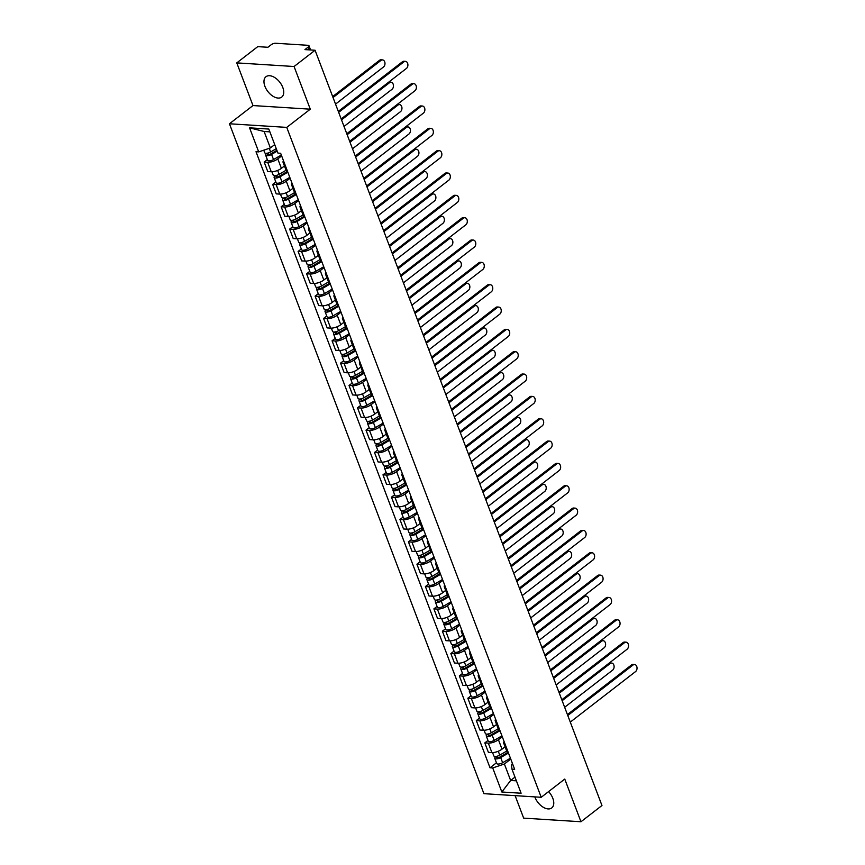 <?xml version="1.0" encoding="UTF-8"?>
<svg xmlns="http://www.w3.org/2000/svg" width="865" height="865" viewBox="0 0 865 865"><rect width="100%" height="100%" fill="white"/><g stroke="black" fill="none" stroke-linecap="round" stroke-linejoin="round"><path stroke-width="1.3" d="M534.83 796.892A12.867 7.569 -127.7 0 0 534.938 797.173A12.867 7.569 -127.7 0 0 551.762 807.921A12.867 7.569 -127.7 0 0 552.822 798.309A12.867 7.569 -127.7 0 0 548.583 791.594M282.79 87.462A12.867 7.569 -127.7 0 0 265.977 76.715A12.867 7.569 -127.7 0 0 264.917 86.327A12.867 7.569 -127.7 0 0 281.731 97.075A12.867 7.569 -127.7 0 0 282.79 87.462M515.118 795.638L523.66 818.128L580.966 821.75L601.964 805.499L315.076 50.256L294.078 66.508L236.772 62.886L252.98 105.562L229.441 123.771L483.913 793.67L541.22 797.292L286.748 127.393L310.286 109.185L294.078 66.508M236.772 62.886L257.77 46.634L267.912 47.272L271.188 44.742A3.298 1.233 -20.8 0 1 275.589 43.25L308.016 45.304A3.298 1.233 -20.8 0 1 309 45.759L310.589 49.965M580.966 821.75L564.759 779.073L541.22 797.292M309.27 49.889L308.2 47.078L304.934 49.608L315.076 50.256M308.2 47.078A3.298 1.233 -20.8 0 0 309 45.759M281.644 155.905L277.795 158.879A7.59 2.822 159.2 0 1 267.663 162.306L264.171 162.079L267.761 171.54L271.253 171.757A7.59 2.822 -20.8 0 0 281.385 168.329L284.444 165.961M284.444 163.301A7.59 2.822 159.2 0 1 283.071 162.361A7.59 2.822 159.2 0 1 283.482 160.739M267.339 159.636L264.171 162.079M283.071 162.361L286.661 171.811A7.59 2.822 -20.8 0 0 288.034 172.751M290.121 178.244L286.283 181.218A7.59 2.822 159.2 0 1 276.151 184.645L272.659 184.429L276.249 193.879L279.741 194.095A7.59 2.822 -20.8 0 0 289.872 190.668L292.932 188.3M292.932 185.64A7.59 2.822 159.2 0 1 291.559 184.699A7.59 2.822 159.2 0 1 291.959 183.077M275.816 181.974L272.659 184.429M291.559 184.699L295.149 194.149A7.59 2.822 -20.8 0 0 296.522 195.09M298.609 200.583L294.77 203.556A7.59 2.822 159.2 0 1 284.639 206.984L281.147 206.767L284.736 216.218L288.229 216.434A7.59 2.822 -20.8 0 0 298.36 213.006L301.42 210.638M301.42 207.978A7.59 2.822 159.2 0 1 300.047 207.038A7.59 2.822 159.2 0 1 300.447 205.427M284.304 204.313L281.147 206.767M300.047 207.038L303.637 216.488A7.59 2.822 -20.8 0 0 305.01 217.429M307.097 222.921L303.247 225.895A7.59 2.822 159.2 0 1 293.127 229.322L289.634 229.106L293.224 238.556L296.717 238.772A7.59 2.822 -20.8 0 0 306.837 235.356L309.897 232.977M309.908 230.317A7.59 2.822 159.2 0 1 308.535 229.376A7.59 2.822 159.2 0 1 308.935 227.765M292.792 226.652L289.634 229.106M308.535 229.376L312.124 238.827A7.59 2.822 -20.8 0 0 313.498 239.767M315.584 245.26L311.735 248.233A7.59 2.822 159.2 0 1 301.615 251.661L298.111 251.445L301.701 260.895L305.204 261.111A7.59 2.822 -20.8 0 0 315.325 257.694L318.385 255.316M318.396 252.656A7.59 2.822 159.2 0 1 317.022 251.715A7.59 2.822 159.2 0 1 317.423 250.104M301.279 248.99L298.111 251.445M317.022 251.715L320.612 261.165A7.59 2.822 -20.8 0 0 321.985 262.106M324.072 267.599L320.223 270.583A7.59 2.822 159.2 0 1 310.092 274L306.599 273.783L310.189 283.233L313.681 283.45A7.59 2.822 -20.8 0 0 323.813 280.033L326.873 277.665M326.884 274.994A7.59 2.822 159.2 0 1 325.5 274.054A7.59 2.822 159.2 0 1 325.91 272.443M309.767 271.329L306.599 273.783M325.5 274.054L329.1 283.504A7.59 2.822 -20.8 0 0 330.473 284.444M332.56 289.937L328.711 292.921A7.59 2.822 159.2 0 1 318.579 296.338L315.087 296.122L318.677 305.572L322.169 305.788A7.59 2.822 -20.8 0 0 332.301 302.372L335.361 300.004M335.361 297.333A7.59 2.822 159.2 0 1 333.987 296.392A7.59 2.822 159.2 0 1 334.398 294.781M318.255 293.668L315.087 296.122M333.987 296.392L337.577 305.842A7.59 2.822 -20.8 0 0 338.95 306.783M341.037 312.276L337.199 315.26A7.59 2.822 159.2 0 1 327.067 318.677L323.575 318.461L327.165 327.911L330.657 328.127A7.59 2.822 -20.8 0 0 340.788 324.71L343.848 322.342M343.848 319.672A7.59 2.822 159.2 0 1 342.475 318.731A7.59 2.822 159.2 0 1 342.875 317.12M326.732 316.006L323.575 318.461M342.475 318.731L346.065 328.181A7.59 2.822 -20.8 0 0 347.438 329.122M349.525 334.614L345.676 337.599A7.59 2.822 159.2 0 1 335.555 341.015L332.063 340.799L335.652 350.249L339.145 350.476A7.59 2.822 -20.8 0 0 349.276 347.049L352.336 344.681M352.336 342.01A7.59 2.822 159.2 0 1 350.963 341.07A7.59 2.822 159.2 0 1 351.363 339.458M335.22 338.356L332.063 340.799M350.963 341.07L354.553 350.53A7.59 2.822 -20.8 0 0 355.926 351.471M358.013 356.953L354.163 359.937A7.59 2.822 159.2 0 1 344.043 363.354L340.54 363.138L344.14 372.588L347.633 372.815A7.59 2.822 -20.8 0 0 357.753 369.387L360.813 367.019M360.824 364.36A7.59 2.822 159.2 0 1 359.451 363.408A7.59 2.822 159.2 0 1 359.851 361.797M343.708 360.694L340.54 363.138M359.451 363.408L363.041 372.869A7.59 2.822 -20.8 0 0 364.414 373.81M366.5 379.303L362.651 382.276A7.59 2.822 159.2 0 1 352.531 385.704L349.028 385.476L352.617 394.927L356.121 395.154A7.59 2.822 -20.8 0 0 366.241 391.726L369.301 389.358M369.312 386.698A7.59 2.822 159.2 0 1 367.939 385.758A7.59 2.822 159.2 0 1 368.339 384.136M352.196 383.033L349.028 385.476M367.939 385.758L371.528 395.208A7.59 2.822 -20.8 0 0 372.901 396.148M374.988 401.641L371.139 404.615A7.59 2.822 159.2 0 1 361.008 408.042L357.515 407.815L361.105 417.265L364.598 417.492A7.59 2.822 -20.8 0 0 374.729 414.065L377.789 411.697M377.8 409.037A7.59 2.822 159.2 0 1 376.416 408.096A7.59 2.822 159.2 0 1 376.826 406.474M360.683 405.371L357.515 407.815M376.416 408.096L380.005 417.546A7.59 2.822 -20.8 0 0 381.389 418.487M383.476 423.98L379.627 426.953A7.59 2.822 159.2 0 1 369.496 430.381L366.003 430.154L369.593 439.604L373.085 439.831A7.59 2.822 -20.8 0 0 383.217 436.403L386.277 434.035M386.277 431.375A7.59 2.822 159.2 0 1 384.903 430.435A7.59 2.822 159.2 0 1 385.314 428.813M369.171 427.71L366.003 430.154M384.903 430.435L388.493 439.885A7.59 2.822 -20.8 0 0 389.866 440.826M391.953 446.318L388.115 449.292A7.59 2.822 159.2 0 1 377.983 452.719L374.491 452.492L378.081 461.942L381.573 462.17A7.59 2.822 -20.8 0 0 391.704 458.742L394.764 456.374M394.764 453.714A7.59 2.822 159.2 0 1 393.391 452.773A7.59 2.822 159.2 0 1 393.791 451.152M377.648 450.049L374.491 452.492M393.391 452.773L396.981 462.224A7.59 2.822 -20.8 0 0 398.354 463.164M400.441 468.657L396.592 471.63A7.59 2.822 159.2 0 1 386.471 475.058L382.979 474.831L386.568 484.292L390.061 484.508A7.59 2.822 -20.8 0 0 400.181 481.081L403.252 478.713M403.252 476.053A7.59 2.822 159.2 0 1 401.879 475.112A7.59 2.822 159.2 0 1 402.279 473.49M386.136 472.387L382.979 474.831M401.879 475.112L405.469 484.562A7.59 2.822 -20.8 0 0 406.842 485.503M408.929 490.996L405.079 493.969A7.59 2.822 159.2 0 1 394.959 497.397L391.456 497.17L395.046 506.631L398.549 506.847A7.59 2.822 -20.8 0 0 408.669 503.419L411.729 501.051M411.74 498.391A7.59 2.822 159.2 0 1 410.367 497.451A7.59 2.822 159.2 0 1 410.767 495.829M394.624 494.726L391.456 497.17M410.367 497.451L413.957 506.901A7.59 2.822 -20.8 0 0 415.33 507.842M417.417 513.334L413.567 516.308A7.59 2.822 159.2 0 1 403.447 519.735L399.944 519.519L403.533 528.969L407.037 529.185A7.59 2.822 -20.8 0 0 417.157 525.758L420.217 523.39M420.228 520.73A7.59 2.822 159.2 0 1 418.855 519.789A7.59 2.822 159.2 0 1 419.255 518.178M403.112 517.065L399.944 519.519M418.855 519.789L422.444 529.239A7.59 2.822 -20.8 0 0 423.818 530.18M425.904 535.673L422.055 538.646A7.59 2.822 159.2 0 1 411.924 542.074L408.431 541.858L412.021 551.308L415.514 551.524A7.59 2.822 -20.8 0 0 425.645 548.096L428.705 545.729M428.705 543.069A7.59 2.822 159.2 0 1 427.332 542.128A7.59 2.822 159.2 0 1 427.743 540.517M411.599 539.403L408.431 541.858M427.332 542.128L430.921 551.578A7.59 2.822 -20.8 0 0 432.305 552.519M434.381 558.012L430.543 560.985A7.59 2.822 159.2 0 1 420.412 564.413L416.919 564.196L420.509 573.646L424.001 573.863A7.59 2.822 -20.8 0 0 434.133 570.446L437.193 568.067M437.193 565.407A7.59 2.822 159.2 0 1 435.819 564.467A7.59 2.822 159.2 0 1 436.22 562.856M420.087 561.742L416.919 564.196M435.819 564.467L439.409 573.917A7.59 2.822 -20.8 0 0 440.782 574.857M442.869 580.35L439.031 583.334A7.59 2.822 159.2 0 1 428.899 586.751L425.407 586.535L428.997 595.985L432.489 596.201A7.59 2.822 -20.8 0 0 442.621 592.784L445.68 590.417M445.68 587.746A7.59 2.822 159.2 0 1 444.307 586.805A7.59 2.822 159.2 0 1 444.707 585.194M428.564 584.08L425.407 586.535M444.307 586.805L447.897 596.255A7.59 2.822 -20.8 0 0 449.27 597.196M451.357 602.689L447.508 605.673A7.59 2.822 159.2 0 1 437.387 609.09L433.895 608.874L437.485 618.324L440.977 618.54A7.59 2.822 -20.8 0 0 451.098 615.123L454.168 612.755M454.168 610.085A7.59 2.822 159.2 0 1 452.795 609.144A7.59 2.822 159.2 0 1 453.195 607.533M437.052 606.419L433.895 608.874M452.795 609.144L456.385 618.594A7.59 2.822 -20.8 0 0 457.758 619.535M459.845 625.027L455.996 628.012A7.59 2.822 159.2 0 1 445.875 631.428L442.372 631.212L445.962 640.662L449.465 640.879A7.59 2.822 -20.8 0 0 459.585 637.462L462.645 635.094M462.656 632.423A7.59 2.822 159.2 0 1 461.283 631.482A7.59 2.822 159.2 0 1 461.683 629.871M445.54 628.758L442.372 631.212M461.283 631.482L464.873 640.933A7.59 2.822 -20.8 0 0 466.246 641.873M468.333 647.366L464.483 650.35A7.59 2.822 159.2 0 1 454.363 653.767L450.86 653.551L454.449 663.001L457.953 663.228A7.59 2.822 -20.8 0 0 468.073 659.8L471.133 657.432M471.144 654.762A7.59 2.822 159.2 0 1 469.771 653.821A7.59 2.822 159.2 0 1 470.171 652.21M454.028 651.096L450.86 653.551M469.771 653.821L473.36 663.271A7.59 2.822 -20.8 0 0 474.734 664.223M476.82 669.705L472.971 672.689A7.59 2.822 159.2 0 1 462.84 676.106L459.347 675.889L462.937 685.34L466.43 685.567A7.59 2.822 -20.8 0 0 476.561 682.139L479.621 679.771M479.621 677.1A7.59 2.822 159.2 0 1 478.248 676.16A7.59 2.822 159.2 0 1 478.659 674.549M462.516 673.446L459.347 675.889M478.248 676.16L481.837 685.621A7.59 2.822 -20.8 0 0 483.211 686.561M485.297 692.054L481.459 695.028A7.59 2.822 159.2 0 1 471.328 698.455L467.835 698.228L471.425 707.678L474.917 707.905A7.59 2.822 -20.8 0 0 485.049 704.478L488.109 702.11M488.109 699.45A7.59 2.822 159.2 0 1 486.736 698.509A7.59 2.822 159.2 0 1 487.136 696.887M470.993 695.784L467.835 698.228M486.736 698.509L490.325 707.959A7.59 2.822 -20.8 0 0 491.698 708.9M493.785 714.393L489.947 717.366A7.59 2.822 159.2 0 1 479.815 720.794L476.323 720.567L479.913 730.017L483.405 730.244A7.59 2.822 -20.8 0 0 493.537 726.816L496.596 724.448M496.596 721.788A7.59 2.822 159.2 0 1 495.223 720.848A7.59 2.822 159.2 0 1 495.623 719.226M479.48 718.123L476.323 720.567M495.223 720.848L498.813 730.298A7.59 2.822 -20.8 0 0 500.186 731.239M502.273 736.731L498.424 739.705A7.59 2.822 159.2 0 1 488.303 743.132L484.811 742.905L488.401 752.355L491.893 752.582A7.59 2.822 -20.8 0 0 502.014 749.155L505.074 746.787M505.084 744.127A7.59 2.822 159.2 0 1 503.711 743.186A7.59 2.822 159.2 0 1 504.111 741.565M487.968 740.462L484.811 742.905M503.711 743.186L507.301 752.637A7.59 2.822 -20.8 0 0 508.674 753.577M269.869 131.848L264.106 131.48L270.367 147.958L274.713 144.585M270.367 147.958L258.7 151.894L249.563 127.836L268.81 129.058L277.957 153.116L280.649 153.289L514.664 769.342L511.972 769.169L521.108 793.227L501.851 792.005L492.715 767.947L504.382 764L510.642 780.468L516.405 780.836M258.7 151.894L256.008 151.732L490.022 767.785L492.715 767.947M229.441 123.771L286.748 127.393M252.98 105.562L310.286 109.185M514.989 777.105L510.642 780.468L501.851 792.005M510.761 759.07L504.382 764M511.972 769.169L511.485 764.455L512.502 763.665M496.456 762.8L490.022 767.785M249.563 127.836L264.106 131.48M338.302 111.39L402.441 61.75A3.795 2.725 -86.4 0 1 403.933 61.253L405.425 61.35A3.795 2.725 93.6 0 0 403.933 61.837L338.669 112.353M341.167 118.948L406.431 68.432A3.795 2.725 93.6 0 0 407.858 64.248A3.795 2.725 93.6 0 0 405.425 61.35M276.27 148.694L270.637 151.97A4.13 1.535 159.2 0 1 264.712 152.727L263.749 150.186M276.887 150.305L270.486 154.035A1.979 0.735 159.2 0 1 267.642 154.403A1.979 0.735 159.2 0 1 268.118 153.613L267.912 153.073M335.534 104.114L383.509 66.983A3.795 2.725 93.6 0 0 384.936 62.799A3.795 2.725 93.6 0 0 382.503 59.901A3.795 2.725 93.6 0 0 381.011 60.388L333.036 97.529M277.2 151.126L271.567 154.413A4.13 1.535 159.2 0 1 265.631 155.159A4.13 1.535 159.2 0 1 266.625 153.516L266.55 153.3M281.309 155.03L273.524 159.56A4.13 1.535 159.2 0 1 267.599 160.317L265.631 155.159M332.668 96.566L379.519 60.301A3.795 2.725 -86.4 0 1 381.011 59.804L382.503 59.901M268.518 154.673L268.118 153.613L266.625 153.516M346.789 133.729L410.929 84.089A3.795 2.725 -86.4 0 1 412.421 83.591L413.913 83.689A3.795 2.725 93.6 0 0 412.421 84.175L347.157 134.702M349.655 141.287L414.919 90.771A3.795 2.725 93.6 0 0 416.346 86.587A3.795 2.725 93.6 0 0 413.913 83.689M355.266 156.068L419.417 106.427A3.795 2.725 -86.4 0 1 420.909 105.93L422.39 106.027A3.795 2.725 93.6 0 0 420.909 106.514L355.634 157.041M358.142 163.626L423.407 113.11A3.795 2.725 93.6 0 0 424.834 108.925A3.795 2.725 93.6 0 0 422.39 106.027M286.077 170.264L279.125 174.308A4.13 1.535 159.2 0 1 273.199 175.065L271.945 171.767M286.693 171.876L278.973 176.374A1.979 0.735 159.2 0 1 276.13 176.741A1.979 0.735 159.2 0 1 276.605 175.952L276.4 175.411M344.021 126.452L391.996 89.322A3.795 2.725 93.6 0 0 393.424 85.138A3.795 2.725 93.6 0 0 390.991 82.24A3.795 2.725 93.6 0 0 389.499 82.726L341.513 119.867M287.331 172.503L280.044 176.752A4.13 1.535 159.2 0 1 274.119 177.498A4.13 1.535 159.2 0 1 275.113 175.855L275.027 175.638M289.797 177.368L282.012 181.899A4.13 1.535 159.2 0 1 276.076 182.656L274.119 177.498M388.407 82.38A3.795 2.725 -86.4 0 1 389.499 82.143L390.991 82.24M277.005 177.011L276.605 175.952L275.113 175.855M294.565 192.603L287.613 196.658A4.13 1.535 159.2 0 1 281.687 197.404L280.433 194.106M295.181 194.214L287.461 198.712A1.979 0.735 159.2 0 1 284.617 199.08A1.979 0.735 159.2 0 1 285.093 198.29L284.888 197.75M352.509 148.791L400.484 111.661A3.795 2.725 93.6 0 0 401.911 107.476A3.795 2.725 93.6 0 0 399.468 104.579A3.795 2.725 93.6 0 0 397.986 105.065L350.001 142.206M295.819 194.841L288.532 199.091A4.13 1.535 159.2 0 1 282.606 199.837A4.13 1.535 159.2 0 1 283.601 198.193L283.515 197.977M298.274 199.707L290.489 204.248A4.13 1.535 159.2 0 1 284.563 204.994L282.606 199.837M396.894 104.719A3.795 2.725 -86.4 0 1 397.986 104.481L399.468 104.579M285.493 199.35L285.093 198.29L283.601 198.193M363.754 178.406L427.905 128.766A3.795 2.725 -86.4 0 1 429.386 128.269L430.878 128.366A3.795 2.725 93.6 0 0 429.386 128.863L364.122 179.379M366.63 185.964L431.894 135.448A3.795 2.725 93.6 0 0 433.322 131.264A3.795 2.725 93.6 0 0 430.878 128.366M372.242 200.756L436.382 151.105A3.795 2.725 -86.4 0 1 437.874 150.607L439.366 150.705A3.795 2.725 93.6 0 0 437.874 151.202L372.61 201.718M375.107 208.303L440.382 157.787A3.795 2.725 93.6 0 0 441.81 153.602A3.795 2.725 93.6 0 0 439.366 150.705M380.73 223.094L444.87 173.443A3.795 2.725 -86.4 0 1 446.362 172.946L447.854 173.043A3.795 2.725 93.6 0 0 446.362 173.541L381.097 224.057M383.595 230.641L448.859 180.125A3.795 2.725 93.6 0 0 450.297 175.941A3.795 2.725 93.6 0 0 447.854 173.043M303.053 214.942L296.1 218.996A4.13 1.535 159.2 0 1 290.164 219.742L288.921 216.445M303.669 216.553L295.949 221.062A1.979 0.735 159.2 0 1 293.094 221.418A1.979 0.735 159.2 0 1 293.57 220.629L293.376 220.088M360.997 171.129L408.972 133.999A3.795 2.725 93.6 0 0 410.399 129.815A3.795 2.725 93.6 0 0 407.956 126.917A3.795 2.725 93.6 0 0 406.464 127.415L358.488 164.545M304.307 217.18L297.019 221.429A4.13 1.535 159.2 0 1 291.094 222.175A4.13 1.535 159.2 0 1 292.089 220.532L292.002 220.315M306.761 222.046L298.976 226.587A4.13 1.535 159.2 0 1 293.051 227.333L291.094 222.175M405.382 127.058A3.795 2.725 -86.4 0 1 406.464 126.82L407.956 126.917M293.981 221.689L293.57 220.629L292.089 220.532M311.53 237.28L304.577 241.335A4.13 1.535 159.2 0 1 298.652 242.081L297.398 238.783M312.157 238.891L304.426 243.4A1.979 0.735 159.2 0 1 301.582 243.757A1.979 0.735 159.2 0 1 302.058 242.968L301.853 242.427M369.474 193.468L417.46 156.338A3.795 2.725 93.6 0 0 418.887 152.154A3.795 2.725 93.6 0 0 416.443 149.256A3.795 2.725 93.6 0 0 414.951 149.753L366.976 186.883M312.795 239.519L305.507 243.768A4.13 1.535 159.2 0 1 299.582 244.514A4.13 1.535 159.2 0 1 300.566 242.87L300.49 242.654M315.249 244.384L307.464 248.925A4.13 1.535 159.2 0 1 301.539 249.671L299.582 244.514M413.87 149.396A3.795 2.725 -86.4 0 1 414.951 149.158L416.443 149.256M302.469 244.027L302.058 242.968L300.566 242.87M320.018 259.619L313.065 263.674A4.13 1.535 159.2 0 1 307.14 264.42L305.886 261.122M320.634 261.241L312.914 265.739A1.979 0.735 159.2 0 1 310.07 266.096A1.979 0.735 159.2 0 1 310.546 265.306L310.34 264.766M377.962 215.807L425.937 178.677A3.795 2.725 93.6 0 0 427.375 174.492A3.795 2.725 93.6 0 0 424.931 171.594A3.795 2.725 93.6 0 0 423.439 172.092L375.464 209.222M321.283 261.857L313.995 266.106A4.13 1.535 159.2 0 1 308.07 266.863A4.13 1.535 159.2 0 1 309.054 265.209L308.978 264.993M323.737 266.723L315.952 271.264A4.13 1.535 159.2 0 1 310.027 272.01L308.07 266.863M422.358 171.735A3.795 2.725 -86.4 0 1 423.439 171.497L424.931 171.594M310.957 266.377L310.546 265.306L309.054 265.209M389.218 245.433L453.357 195.782A3.795 2.725 -86.4 0 1 454.849 195.285L456.342 195.382A3.795 2.725 93.6 0 0 454.849 195.879L389.585 246.395M392.083 252.98L457.347 202.464A3.795 2.725 93.6 0 0 458.774 198.28A3.795 2.725 93.6 0 0 456.342 195.382M328.505 281.958L321.553 286.012A4.13 1.535 159.2 0 1 315.628 286.758L314.373 283.461M329.122 283.579L321.402 288.077A1.979 0.735 159.2 0 1 318.558 288.434A1.979 0.735 159.2 0 1 319.034 287.645L318.828 287.115M386.45 238.145L434.425 201.015A3.795 2.725 93.6 0 0 435.852 196.831A3.795 2.725 93.6 0 0 433.419 193.933A3.795 2.725 93.6 0 0 431.927 194.43L383.952 231.561M329.77 284.196L322.483 288.445A4.13 1.535 159.2 0 1 316.547 289.202A4.13 1.535 159.2 0 1 317.542 287.548L317.466 287.331M332.225 289.061L324.44 293.603A4.13 1.535 159.2 0 1 318.515 294.349L316.547 289.202M430.835 194.074A3.795 2.725 -86.4 0 1 431.927 193.836L433.419 193.933M319.434 288.715L319.034 287.645L317.542 287.548M397.705 267.772L461.845 218.121A3.795 2.725 -86.4 0 1 463.337 217.623L464.829 217.721A3.795 2.725 93.6 0 0 463.337 218.218L398.062 268.734M400.571 275.319L465.835 224.803A3.795 2.725 93.6 0 0 467.262 220.618A3.795 2.725 93.6 0 0 464.829 217.721M336.993 304.296L330.041 308.351A4.13 1.535 159.2 0 1 324.115 309.108L322.861 305.81M337.61 305.918L329.889 310.416A1.979 0.735 159.2 0 1 327.046 310.773A1.979 0.735 159.2 0 1 327.521 309.984L327.316 309.454M394.937 260.495L442.912 223.354A3.795 2.725 93.6 0 0 444.34 219.169A3.795 2.725 93.6 0 0 441.907 216.272A3.795 2.725 93.6 0 0 440.415 216.769L392.429 253.899M338.247 306.534L330.96 310.784A4.13 1.535 159.2 0 1 325.035 311.541A4.13 1.535 159.2 0 1 326.029 309.886L325.943 309.681M340.713 311.4L332.917 315.941A4.13 1.535 159.2 0 1 326.992 316.687L325.035 311.541M439.323 216.412A3.795 2.725 -86.4 0 1 440.415 216.174L441.907 216.272M327.921 311.054L327.521 309.984L326.029 309.886M406.182 290.11L470.333 240.459A3.795 2.725 -86.4 0 1 471.825 239.962L473.306 240.059A3.795 2.725 93.6 0 0 471.814 240.556L406.55 291.072M409.059 297.657L474.323 247.141A3.795 2.725 93.6 0 0 475.75 242.957A3.795 2.725 93.6 0 0 473.306 240.059M345.481 326.635L338.529 330.69A4.13 1.535 159.2 0 1 332.603 331.446L331.349 328.149M346.097 328.257L338.377 332.755A1.979 0.735 159.2 0 1 335.534 333.111A1.979 0.735 159.2 0 1 336.009 332.322L335.804 331.792M403.425 282.833L451.4 245.692A3.795 2.725 93.6 0 0 452.828 241.508A3.795 2.725 93.6 0 0 450.384 238.61A3.795 2.725 93.6 0 0 448.903 239.108L400.917 276.238M346.735 328.873L339.448 333.122A4.13 1.535 159.2 0 1 333.522 333.879A4.13 1.535 159.2 0 1 334.517 332.236L334.431 332.019M349.19 333.739L341.405 338.28A4.13 1.535 159.2 0 1 335.479 339.037L333.522 333.879M447.811 238.751A3.795 2.725 -86.4 0 1 448.903 238.513L450.384 238.61M336.409 333.393L336.009 332.322L334.517 332.236M414.67 312.449L478.821 262.798A3.795 2.725 -86.4 0 1 480.302 262.311L481.794 262.398A3.795 2.725 93.6 0 0 480.302 262.895L415.038 313.411M417.546 319.996L482.811 269.48A3.795 2.725 93.6 0 0 484.238 265.296A3.795 2.725 93.6 0 0 481.794 262.398M353.969 348.973L347.016 353.028A4.13 1.535 159.2 0 1 341.08 353.785L339.837 350.487M354.585 350.595L346.854 355.093A1.979 0.735 159.2 0 1 344.011 355.45A1.979 0.735 159.2 0 1 344.486 354.661L344.292 354.131M411.913 305.172L459.888 268.031A3.795 2.725 93.6 0 0 461.315 263.847A3.795 2.725 93.6 0 0 458.872 260.949A3.795 2.725 93.6 0 0 457.38 261.446L409.404 298.576M355.223 351.212L347.935 355.461A4.13 1.535 159.2 0 1 342.01 356.218A4.13 1.535 159.2 0 1 343.005 354.574L342.918 354.358M357.678 356.077L349.893 360.618A4.13 1.535 159.2 0 1 343.967 361.375L342.01 356.218M456.298 261.089A3.795 2.725 -86.4 0 1 457.38 260.862L458.872 260.949M344.897 355.731L344.486 354.661L343.005 354.574M423.158 334.787L487.298 285.136A3.795 2.725 -86.4 0 1 488.79 284.65L490.282 284.736A3.795 2.725 93.6 0 0 488.79 285.234L423.526 335.75M426.023 342.335L491.298 291.819A3.795 2.725 93.6 0 0 492.726 287.634A3.795 2.725 93.6 0 0 490.282 284.736M362.446 371.312L355.493 375.367A4.13 1.535 159.2 0 1 349.568 376.124L348.314 372.826M363.062 372.934L355.342 377.432A1.979 0.735 159.2 0 1 352.498 377.789A1.979 0.735 159.2 0 1 352.974 376.999L352.769 376.47M420.39 327.511L468.376 290.37A3.795 2.725 93.6 0 0 469.803 286.185A3.795 2.725 93.6 0 0 467.36 283.288A3.795 2.725 93.6 0 0 465.867 283.785L417.892 320.926M363.711 373.561L356.423 377.8A4.13 1.535 159.2 0 1 350.498 378.556A4.13 1.535 159.2 0 1 351.482 376.913L351.406 376.697M366.165 378.416L358.38 382.957A4.13 1.535 159.2 0 1 352.455 383.714L350.498 378.556M464.786 283.428A3.795 2.725 -86.4 0 1 465.867 283.201L467.36 283.288M353.385 378.07L352.974 376.999L351.482 376.913M431.646 357.126L495.786 307.475A3.795 2.725 -86.4 0 1 497.278 306.989L498.77 307.075A3.795 2.725 93.6 0 0 497.278 307.572L432.013 358.088M434.511 364.673L499.775 314.157A3.795 2.725 93.6 0 0 501.203 309.984A3.795 2.725 93.6 0 0 498.77 307.075M370.934 393.651L363.981 397.705A4.13 1.535 159.2 0 1 358.056 398.462L356.802 395.164M371.55 395.273L363.83 399.771A1.979 0.735 159.2 0 1 360.986 400.138A1.979 0.735 159.2 0 1 361.462 399.338L361.256 398.808M428.878 349.849L476.853 312.708A3.795 2.725 93.6 0 0 478.291 308.535A3.795 2.725 93.6 0 0 475.847 305.626A3.795 2.725 93.6 0 0 474.355 306.124L426.38 343.264M372.199 395.9L364.911 400.138A4.13 1.535 159.2 0 1 358.986 400.895A4.13 1.535 159.2 0 1 359.97 399.252L359.894 399.035M374.653 400.765L366.868 405.296A4.13 1.535 159.2 0 1 360.943 406.053L358.986 400.895M473.274 305.767A3.795 2.725 -86.4 0 1 474.355 305.54L475.847 305.626M361.862 400.409L361.462 399.338L359.97 399.252M440.134 379.465L504.273 329.814A3.795 2.725 -86.4 0 1 505.766 329.327L507.258 329.414A3.795 2.725 93.6 0 0 505.766 329.911L440.501 380.427M442.999 387.023L508.263 336.496A3.795 2.725 93.6 0 0 509.69 332.322A3.795 2.725 93.6 0 0 507.258 329.414M379.421 416L372.469 420.044A4.13 1.535 159.2 0 1 366.544 420.801L365.289 417.503M380.038 417.611L372.318 422.109A1.979 0.735 159.2 0 1 369.474 422.477A1.979 0.735 159.2 0 1 369.95 421.688L369.744 421.147M437.366 372.188L485.341 335.047A3.795 2.725 93.6 0 0 486.768 330.873A3.795 2.725 93.6 0 0 484.335 327.965A3.795 2.725 93.6 0 0 482.843 328.462L434.868 365.603M380.687 418.238L373.399 422.477A4.13 1.535 159.2 0 1 367.463 423.234A4.13 1.535 159.2 0 1 368.458 421.59L368.382 421.374M383.141 423.104L375.356 427.634A4.13 1.535 159.2 0 1 369.431 428.391L367.463 423.234M481.751 328.116A3.795 2.725 -86.4 0 1 482.843 327.878L484.335 327.965M370.35 422.747L369.95 421.688L368.458 421.59M448.621 401.803L512.761 352.163A3.795 2.725 -86.4 0 1 514.253 351.666L515.735 351.763A3.795 2.725 93.6 0 0 514.253 352.25L448.978 402.766M451.487 409.361L516.751 358.834A3.795 2.725 93.6 0 0 518.178 354.661A3.795 2.725 93.6 0 0 515.735 351.763M387.909 438.339L380.957 442.383A4.13 1.535 159.2 0 1 375.032 443.139L373.777 439.842M388.526 439.95L380.805 444.448A1.979 0.735 159.2 0 1 377.962 444.815A1.979 0.735 159.2 0 1 378.438 444.026L378.232 443.486M445.853 394.526L493.829 357.386A3.795 2.725 93.6 0 0 495.256 353.212A3.795 2.725 93.6 0 0 492.823 350.303A3.795 2.725 93.6 0 0 491.331 350.801L443.345 387.942M389.164 440.577L381.876 444.815A4.13 1.535 159.2 0 1 375.951 445.572A4.13 1.535 159.2 0 1 376.945 443.929L376.859 443.713M391.629 445.443L383.833 449.973A4.13 1.535 159.2 0 1 377.908 450.73L375.951 445.572M490.239 350.455A3.795 2.725 -86.4 0 1 491.331 350.217L492.823 350.303M378.838 445.086L378.438 444.026L376.945 443.929M457.098 424.142L521.249 374.502A3.795 2.725 -86.4 0 1 522.73 374.004L524.222 374.102A3.795 2.725 93.6 0 0 522.73 374.588L457.466 425.104M459.975 431.7L525.239 381.184A3.795 2.725 93.6 0 0 526.666 376.999A3.795 2.725 93.6 0 0 524.222 374.102M396.397 460.677L389.445 464.721A4.13 1.535 159.2 0 1 383.519 465.478L382.265 462.18M397.013 462.288L389.293 466.786A1.979 0.735 159.2 0 1 386.45 467.154A1.979 0.735 159.2 0 1 386.925 466.365L386.72 465.824M454.341 416.865L502.316 379.724A3.795 2.725 93.6 0 0 503.744 375.551A3.795 2.725 93.6 0 0 501.3 372.653A3.795 2.725 93.6 0 0 499.808 373.139L451.833 410.28M397.651 462.916L390.364 467.165A4.13 1.535 159.2 0 1 384.438 467.911A4.13 1.535 159.2 0 1 385.433 466.267L385.347 466.051M400.106 467.781L392.321 472.312A4.13 1.535 159.2 0 1 386.396 473.068L384.438 467.911M498.727 372.793A3.795 2.725 -86.4 0 1 499.819 372.555L501.3 372.653M387.325 467.424L386.925 466.365L385.433 466.267M465.586 446.481L529.726 396.84A3.795 2.725 -86.4 0 1 531.218 396.343L532.71 396.44A3.795 2.725 93.6 0 0 531.218 396.927L465.954 447.443M468.462 454.039L533.727 403.522A3.795 2.725 93.6 0 0 535.154 399.338A3.795 2.725 93.6 0 0 532.71 396.44M404.885 483.016L397.922 487.06A4.13 1.535 159.2 0 1 391.996 487.817L390.742 484.519M405.501 484.627L397.77 489.125A1.979 0.735 159.2 0 1 394.927 489.493A1.979 0.735 159.2 0 1 395.402 488.703L395.208 488.163M462.818 439.204L510.804 402.074A3.795 2.725 93.6 0 0 512.231 397.889A3.795 2.725 93.6 0 0 509.788 394.991A3.795 2.725 93.6 0 0 508.296 395.478L460.321 432.619M406.139 485.254L398.851 489.504A4.13 1.535 159.2 0 1 392.926 490.25A4.13 1.535 159.2 0 1 393.921 488.606L393.835 488.39M408.594 490.12L400.809 494.65A4.13 1.535 159.2 0 1 394.883 495.407L392.926 490.25M507.214 395.132A3.795 2.725 -86.4 0 1 508.296 394.894L509.788 394.991M395.813 489.763L395.402 488.703L393.921 488.606M474.074 468.819L538.214 419.179A3.795 2.725 -86.4 0 1 539.706 418.682L541.198 418.779A3.795 2.725 93.6 0 0 539.706 419.266L474.442 469.792M476.939 476.377L542.214 425.861A3.795 2.725 93.6 0 0 543.642 421.677A3.795 2.725 93.6 0 0 541.198 418.779M413.362 505.355L406.409 509.409A4.13 1.535 159.2 0 1 400.484 510.155L399.23 506.858M413.978 506.966L406.258 511.464A1.979 0.735 159.2 0 1 403.414 511.831A1.979 0.735 159.2 0 1 403.89 511.042L403.685 510.501M471.306 461.542L519.292 424.412A3.795 2.725 93.6 0 0 520.719 420.228A3.795 2.725 93.6 0 0 518.276 417.33A3.795 2.725 93.6 0 0 516.783 417.817L468.808 454.958M414.627 507.593L407.339 511.842A4.13 1.535 159.2 0 1 401.414 512.588A4.13 1.535 159.2 0 1 402.398 510.945L402.322 510.728M417.081 512.458L409.296 516.989A4.13 1.535 159.2 0 1 403.371 517.746L401.414 512.588M515.702 417.471A3.795 2.725 -86.4 0 1 516.783 417.233L518.276 417.33M404.301 512.102L403.89 511.042L402.398 510.945M482.562 491.158L546.702 441.518A3.795 2.725 -86.4 0 1 548.194 441.02L549.686 441.118A3.795 2.725 93.6 0 0 548.194 441.604L482.93 492.131M485.427 498.716L550.691 448.2A3.795 2.725 93.6 0 0 552.119 444.015A3.795 2.725 93.6 0 0 549.686 441.118M421.85 527.693L414.897 531.748A4.13 1.535 159.2 0 1 408.972 532.494L407.718 529.196M422.466 529.304L414.746 533.813A1.979 0.735 159.2 0 1 411.902 534.17A1.979 0.735 159.2 0 1 412.378 533.381L412.173 532.84M479.794 483.881L527.769 446.751A3.795 2.725 93.6 0 0 529.196 442.566A3.795 2.725 93.6 0 0 526.763 439.669A3.795 2.725 93.6 0 0 525.271 440.155L477.296 477.296M423.115 529.931L415.827 534.181A4.13 1.535 159.2 0 1 409.902 534.927A4.13 1.535 159.2 0 1 410.886 533.283L410.81 533.067M425.569 534.797L417.784 539.338A4.13 1.535 159.2 0 1 411.859 540.084L409.902 534.927M524.19 439.809A3.795 2.725 -86.4 0 1 525.271 439.571L526.763 439.669M412.778 534.44L412.378 533.381L410.886 533.283M491.05 513.507L555.189 463.856A3.795 2.725 -86.4 0 1 556.682 463.359L558.174 463.456A3.795 2.725 93.6 0 0 556.682 463.954L491.417 514.47M493.915 521.054L559.179 470.538A3.795 2.725 93.6 0 0 560.607 466.354A3.795 2.725 93.6 0 0 558.174 463.456M430.338 550.032L423.385 554.087A4.13 1.535 159.2 0 1 417.46 554.833L416.206 551.535M430.954 551.643L423.234 556.152A1.979 0.735 159.2 0 1 420.39 556.509A1.979 0.735 159.2 0 1 420.866 555.719L420.66 555.179M488.282 506.22L536.257 469.089A3.795 2.725 93.6 0 0 537.684 464.905A3.795 2.725 93.6 0 0 535.251 462.007A3.795 2.725 93.6 0 0 533.759 462.505L485.784 499.635M431.603 552.27L424.304 556.519A4.13 1.535 159.2 0 1 418.379 557.265A4.13 1.535 159.2 0 1 419.374 555.622L419.287 555.406M434.057 557.136L426.272 561.677A4.13 1.535 159.2 0 1 420.336 562.423L418.379 557.265M532.667 462.148A3.795 2.725 -86.4 0 1 533.759 461.91L535.251 462.007M421.266 556.779L420.866 555.719L419.374 555.622M499.538 535.846L563.677 486.195A3.795 2.725 -86.4 0 1 565.169 485.697L566.651 485.795A3.795 2.725 93.6 0 0 565.169 486.292L499.894 536.808M502.403 543.393L567.667 492.877A3.795 2.725 93.6 0 0 569.094 488.693A3.795 2.725 93.6 0 0 566.651 485.795M438.825 572.37L431.873 576.425A4.13 1.535 159.2 0 1 425.948 577.171L424.693 573.873M439.442 573.992L431.721 578.49A1.979 0.735 159.2 0 1 428.878 578.847A1.979 0.735 159.2 0 1 429.354 578.058L429.148 577.517M496.769 528.558L544.745 491.428A3.795 2.725 93.6 0 0 546.172 487.244A3.795 2.725 93.6 0 0 543.728 484.346A3.795 2.725 93.6 0 0 542.247 484.843L494.261 521.973M440.08 574.609L432.792 578.858A4.13 1.535 159.2 0 1 426.867 579.615A4.13 1.535 159.2 0 1 427.861 577.961L427.775 577.744M442.545 579.474L434.749 584.016A4.13 1.535 159.2 0 1 428.824 584.762L426.867 579.615M541.155 484.486A3.795 2.725 -86.4 0 1 542.247 484.249L543.728 484.346M429.754 579.128L429.354 578.058L427.861 577.961M508.014 558.185L572.165 508.534A3.795 2.725 -86.4 0 1 573.646 508.036L575.139 508.133A3.795 2.725 93.6 0 0 573.646 508.631L508.382 559.147M510.891 565.732L576.155 515.216A3.795 2.725 93.6 0 0 577.582 511.031A3.795 2.725 93.6 0 0 575.139 508.133M447.313 594.709L440.361 598.764A4.13 1.535 159.2 0 1 434.425 599.51L433.181 596.212M447.929 596.331L440.209 600.829A1.979 0.735 159.2 0 1 437.355 601.186A1.979 0.735 159.2 0 1 437.831 600.396L437.636 599.867M505.257 550.897L553.232 513.767A3.795 2.725 93.6 0 0 554.66 509.582A3.795 2.725 93.6 0 0 552.216 506.685A3.795 2.725 93.6 0 0 550.724 507.182L502.749 544.312M448.567 596.947L441.28 601.197A4.13 1.535 159.2 0 1 435.355 601.954A4.13 1.535 159.2 0 1 436.349 600.299L436.263 600.083M451.022 601.813L443.237 606.354A4.13 1.535 159.2 0 1 437.312 607.1L435.355 601.954M549.643 506.825A3.795 2.725 -86.4 0 1 550.724 506.587L552.216 506.685M438.241 601.467L437.831 600.396L436.349 600.299M516.502 580.523L580.642 530.872A3.795 2.725 -86.4 0 1 582.134 530.375L583.626 530.472A3.795 2.725 93.6 0 0 582.134 530.969L516.87 581.485M519.368 588.07L584.643 537.554A3.795 2.725 93.6 0 0 586.07 533.37A3.795 2.725 93.6 0 0 583.626 530.472M455.801 617.048L448.838 621.102A4.13 1.535 159.2 0 1 442.912 621.859L441.658 618.562M456.417 618.67L448.686 623.168A1.979 0.735 159.2 0 1 445.843 623.524A1.979 0.735 159.2 0 1 446.318 622.735L446.113 622.205M513.734 573.246L561.72 536.105A3.795 2.725 93.6 0 0 563.147 531.921A3.795 2.725 93.6 0 0 560.704 529.023A3.795 2.725 93.6 0 0 559.212 529.521L511.237 566.651M457.055 619.286L449.768 623.535A4.13 1.535 159.2 0 1 443.842 624.292A4.13 1.535 159.2 0 1 444.837 622.638L444.751 622.422M459.51 624.152L451.725 628.693A4.13 1.535 159.2 0 1 445.799 629.439L443.842 624.292M558.13 529.164A3.795 2.725 -86.4 0 1 559.212 528.926L560.704 529.023M446.729 623.806L446.318 622.735L444.837 622.638M524.99 602.862L589.13 553.211A3.795 2.725 -86.4 0 1 590.622 552.713L592.114 552.811A3.795 2.725 93.6 0 0 590.622 553.308L525.358 603.824M527.855 610.409L593.12 559.893A3.795 2.725 93.6 0 0 594.558 555.708A3.795 2.725 93.6 0 0 592.114 552.811M464.278 639.386L457.325 643.441A4.13 1.535 159.2 0 1 451.4 644.198L450.146 640.9M464.894 641.008L457.174 645.506A1.979 0.735 159.2 0 1 454.33 645.863A1.979 0.735 159.2 0 1 454.806 645.074L454.601 644.544M522.222 595.585L570.208 558.444A3.795 2.725 93.6 0 0 571.635 554.26A3.795 2.725 93.6 0 0 569.192 551.362A3.795 2.725 93.6 0 0 567.699 551.859L519.724 588.989M465.543 641.625L458.255 645.874A4.13 1.535 159.2 0 1 452.33 646.631A4.13 1.535 159.2 0 1 453.314 644.976L453.238 644.771M467.997 646.49L460.212 651.031A4.13 1.535 159.2 0 1 454.287 651.788L452.33 646.631M566.618 551.502A3.795 2.725 -86.4 0 1 567.699 551.264L569.192 551.362M455.217 646.144L454.806 645.074L453.314 644.976M533.478 625.2L597.618 575.549A3.795 2.725 -86.4 0 1 599.11 575.052L600.602 575.149A3.795 2.725 93.6 0 0 599.11 575.647L533.846 626.163M536.343 632.748L601.607 582.232A3.795 2.725 93.6 0 0 603.035 578.047A3.795 2.725 93.6 0 0 600.602 575.149M472.766 661.725L465.813 665.78A4.13 1.535 159.2 0 1 459.888 666.537L458.634 663.239M473.382 663.347L465.662 667.845A1.979 0.735 159.2 0 1 462.818 668.202A1.979 0.735 159.2 0 1 463.294 667.412L463.089 666.883M530.71 617.924L578.685 580.783A3.795 2.725 93.6 0 0 580.112 576.598A3.795 2.725 93.6 0 0 577.679 573.7A3.795 2.725 93.6 0 0 576.187 574.198L528.212 611.328M474.031 663.963L466.743 668.212A4.13 1.535 159.2 0 1 460.807 668.969A4.13 1.535 159.2 0 1 461.802 667.326L461.726 667.11M476.485 668.829L468.7 673.37A4.13 1.535 159.2 0 1 462.775 674.127L460.807 668.969M575.106 573.841A3.795 2.725 -86.4 0 1 576.187 573.603L577.679 573.7M463.694 668.483L463.294 667.412L461.802 667.326M541.966 647.539L606.106 597.888A3.795 2.725 -86.4 0 1 607.598 597.401L609.09 597.488A3.795 2.725 93.6 0 0 607.598 597.985L542.333 648.501M544.831 655.086L610.095 604.57A3.795 2.725 93.6 0 0 611.523 600.386A3.795 2.725 93.6 0 0 609.09 597.488M481.254 684.064L474.301 688.118A4.13 1.535 159.2 0 1 468.376 688.875L467.122 685.577M481.87 685.686L474.15 690.184A1.979 0.735 159.2 0 1 471.306 690.54A1.979 0.735 159.2 0 1 471.782 689.751L471.576 689.221M539.198 640.262L587.173 603.121A3.795 2.725 93.6 0 0 588.6 598.937A3.795 2.725 93.6 0 0 586.167 596.039A3.795 2.725 93.6 0 0 584.675 596.536L536.689 633.677M482.519 686.302L475.22 690.551A4.13 1.535 159.2 0 1 469.295 691.308A4.13 1.535 159.2 0 1 470.29 689.665L470.203 689.448M484.973 691.167L477.188 695.709A4.13 1.535 159.2 0 1 471.252 696.466L469.295 691.308M583.583 596.18A3.795 2.725 -86.4 0 1 584.675 595.953L586.167 596.039M472.182 690.821L471.782 689.751L470.29 689.665M550.443 669.878L614.593 620.227A3.795 2.725 -86.4 0 1 616.085 619.74L617.567 619.827A3.795 2.725 93.6 0 0 616.085 620.324L550.81 670.84M553.319 677.425L618.583 626.909A3.795 2.725 93.6 0 0 620.01 622.724A3.795 2.725 93.6 0 0 617.567 619.827M489.741 706.402L482.789 710.457A4.13 1.535 159.2 0 1 476.864 711.214L475.609 707.916M490.358 708.024L482.638 712.522A1.979 0.735 159.2 0 1 479.794 712.879A1.979 0.735 159.2 0 1 480.27 712.09L480.064 711.56M547.686 662.601L595.661 625.46A3.795 2.725 93.6 0 0 597.088 621.275A3.795 2.725 93.6 0 0 594.644 618.378A3.795 2.725 93.6 0 0 593.163 618.875L545.177 656.016M490.996 708.651L483.708 712.89A4.13 1.535 159.2 0 1 477.783 713.647A4.13 1.535 159.2 0 1 478.778 712.003L478.691 711.787M493.45 713.517L485.665 718.047A4.13 1.535 159.2 0 1 479.74 718.804L477.783 713.647M592.071 618.518A3.795 2.725 -86.4 0 1 593.163 618.291L594.644 618.378M480.67 713.16L480.27 712.09L478.778 712.003M558.931 692.216L623.081 642.565A3.795 2.725 -86.4 0 1 624.562 642.079L626.055 642.165A3.795 2.725 93.6 0 0 624.562 642.663L559.298 693.179M561.807 699.763L627.071 649.247A3.795 2.725 93.6 0 0 628.498 645.074A3.795 2.725 93.6 0 0 626.055 642.165M498.229 728.752L491.277 732.796A4.13 1.535 159.2 0 1 485.341 733.552L484.097 730.255M498.846 730.363L491.125 734.861A1.979 0.735 159.2 0 1 488.271 735.228A1.979 0.735 159.2 0 1 488.747 734.428L488.552 733.898M556.173 684.939L604.148 647.798A3.795 2.725 93.6 0 0 605.576 643.625A3.795 2.725 93.6 0 0 603.132 640.716A3.795 2.725 93.6 0 0 601.64 641.214L553.665 678.355M499.483 730.99L492.196 735.228A4.13 1.535 159.2 0 1 486.271 735.985A4.13 1.535 159.2 0 1 487.265 734.342L487.179 734.126M501.938 735.856L494.153 740.386A4.13 1.535 159.2 0 1 488.228 741.143L486.271 735.985M600.559 640.868A3.795 2.725 -86.4 0 1 601.64 640.63L603.132 640.716M489.157 735.499L488.747 734.428L487.265 734.342M567.418 714.555L631.558 664.904A3.795 2.725 -86.4 0 1 633.05 664.417L634.542 664.504A3.795 2.725 93.6 0 0 633.05 665.001L567.786 715.517M570.284 722.113L635.559 671.586A3.795 2.725 93.6 0 0 636.986 667.412A3.795 2.725 93.6 0 0 634.542 664.504M506.706 751.09L499.754 755.134A4.13 1.535 159.2 0 1 493.829 755.891L492.574 752.593M507.333 752.701L499.602 757.199A1.979 0.735 159.2 0 1 496.759 757.567A1.979 0.735 159.2 0 1 497.234 756.778L497.029 756.237M564.65 707.278L612.636 670.137A3.795 2.725 93.6 0 0 614.063 665.963A3.795 2.725 93.6 0 0 611.62 663.055A3.795 2.725 93.6 0 0 610.128 663.552L562.153 700.693M507.971 753.329L500.684 757.567A4.13 1.535 159.2 0 1 494.758 758.324A4.13 1.535 159.2 0 1 495.742 756.68L495.667 756.464M510.426 758.194L502.641 762.725A4.13 1.535 159.2 0 1 496.715 763.481L494.758 758.324M609.047 663.206A3.795 2.725 -86.4 0 1 610.128 662.968L611.62 663.055M497.645 757.837L497.234 756.778L495.742 756.68M502.014 749.155L498.424 739.705M493.537 726.816L489.947 717.366M485.049 704.478L481.459 695.028M476.561 682.139L472.971 672.689M468.073 659.8L464.483 650.35M459.585 637.462L455.996 628.012M451.098 615.123L447.508 605.673M442.621 592.784L439.031 583.334M434.133 570.446L430.543 560.985M425.645 548.096L422.055 538.646M417.157 525.758L413.567 516.308M408.669 503.419L405.079 493.969M400.181 481.081L396.592 471.63M391.704 458.742L388.115 449.292M383.217 436.403L379.627 426.953M374.729 414.065L371.139 404.615M366.241 391.726L362.651 382.276M357.753 369.387L354.163 359.937M349.276 347.049L345.676 337.599M340.788 324.71L337.199 315.26M332.301 302.372L328.711 292.921M323.813 280.033L320.223 270.583M315.325 257.694L311.735 248.233M306.837 235.356L303.247 225.895M298.36 213.006L294.77 203.556M289.872 190.668L286.283 181.218M281.385 168.329L277.795 158.879M483.405 730.244L479.815 720.794M474.917 707.905L471.328 698.455M466.43 685.567L462.84 676.106M457.953 663.228L454.363 653.767M449.465 640.879L445.875 631.428M440.977 618.54L437.387 609.09M432.489 596.201L428.899 586.751M424.001 573.863L420.412 564.413M415.514 551.524L411.924 542.074M407.037 529.185L403.447 519.735M398.549 506.847L394.959 497.397M390.061 484.508L386.471 475.058M381.573 462.17L377.983 452.719M373.085 439.831L369.496 430.381M364.598 417.492L361.008 408.042M356.121 395.154L352.531 385.704M347.633 372.815L344.043 363.354M339.145 350.476L335.555 341.015M330.657 328.127L327.067 318.677M322.169 305.788L318.579 296.338M313.681 283.45L310.092 274M305.204 261.111L301.615 251.661M296.717 238.772L293.127 229.322M288.229 216.434L284.639 206.984M279.741 194.095L276.151 184.645M271.253 171.757L267.663 162.306M491.893 752.582L488.303 743.132M403.933 61.837L402.441 61.75M270.637 151.97L269.253 148.326M273.524 159.56L271.567 154.413M379.519 60.301L381.011 60.388M412.421 84.175L410.929 84.089M420.909 106.514L419.417 106.427M279.125 174.308L277.643 170.427M282.012 181.899L280.044 176.752M388.071 82.64L389.499 82.726M287.613 196.658L286.131 192.765M290.489 204.248L288.532 199.091M396.559 104.979L397.986 105.065M429.386 128.863L427.905 128.766M437.874 151.202L436.382 151.105M446.362 173.541L444.87 173.443M296.1 218.996L294.619 215.104M298.976 226.587L297.019 221.429M405.047 127.317L406.464 127.415M304.577 241.335L303.107 237.442M307.464 248.925L305.507 243.768M413.524 149.656L414.951 149.753M313.065 263.674L311.595 259.781M315.952 271.264L313.995 266.106M422.012 171.994L423.439 172.092M454.849 195.879L453.357 195.782M321.553 286.012L320.072 282.12M324.44 293.603L322.483 288.445M430.5 194.333L431.927 194.43M463.337 218.218L461.845 218.121M330.041 308.351L328.559 304.458M332.917 315.941L330.96 310.784M438.988 216.672L440.415 216.769M471.814 240.556L470.333 240.459M338.529 330.69L337.047 326.797M341.405 338.28L339.448 333.122M447.475 239.021L448.903 239.108M480.302 262.895L478.821 262.798M347.016 353.028L345.535 349.146M349.893 360.618L347.935 355.461M455.963 261.36L457.38 261.446M488.79 285.234L487.298 285.136M355.493 375.367L354.023 371.485M358.38 382.957L356.423 377.8M464.44 283.698L465.867 283.785M497.278 307.572L495.786 307.475M363.981 397.705L362.511 393.824M366.868 405.296L364.911 400.138M472.928 306.037L474.355 306.124M505.766 329.911L504.273 329.814M372.469 420.044L370.988 416.162M375.356 427.634L373.399 422.477M481.416 328.376L482.843 328.462M514.253 352.25L512.761 352.163M380.957 442.383L379.476 438.501M383.833 449.973L381.876 444.815M489.904 350.714L491.331 350.801M522.73 374.588L521.249 374.502M389.445 464.721L387.963 460.84M392.321 472.312L390.364 467.165M498.391 373.053L499.808 373.139M531.218 396.927L529.726 396.84M397.922 487.06L396.451 483.178M400.809 494.65L398.851 489.504M506.879 395.392L508.296 395.478M539.706 419.266L538.214 419.179M406.409 509.409L404.939 505.517M409.296 516.989L407.339 511.842M515.356 417.73L516.783 417.817M548.194 441.604L546.702 441.518M414.897 531.748L413.427 527.855M417.784 539.338L415.827 534.181M523.844 440.069L525.271 440.155M556.682 463.954L555.189 463.856M423.385 554.087L421.904 550.194M426.272 561.677L424.304 556.519M532.332 462.407L533.759 462.505M565.169 486.292L563.677 486.195M431.873 576.425L430.392 572.533M434.749 584.016L432.792 578.858M540.82 484.746L542.247 484.843M573.646 508.631L572.165 508.534M440.361 598.764L438.879 594.871M443.237 606.354L441.28 601.197M549.307 507.085L550.724 507.182M582.134 530.969L580.642 530.872M448.838 621.102L447.367 617.21M451.725 628.693L449.768 623.535M557.795 529.423L559.212 529.521M590.622 553.308L589.13 553.211M457.325 643.441L455.855 639.549M460.212 651.031L458.255 645.874M566.272 551.773L567.699 551.859M599.11 575.647L597.618 575.549M465.813 665.78L464.343 661.898M468.7 673.37L466.743 668.212M574.76 574.111L576.187 574.198M607.598 597.985L606.106 597.888M474.301 688.118L472.82 684.237M477.188 695.709L475.22 690.551M583.248 596.45L584.675 596.536M616.085 620.324L614.593 620.227M482.789 710.457L481.308 706.575M485.665 718.047L483.708 712.89M591.736 618.789L593.163 618.875M624.562 642.663L623.081 642.565M491.277 732.796L489.795 728.914M494.153 740.386L492.196 735.228M600.224 641.127L601.64 641.214M633.05 665.001L631.558 664.904M499.754 755.134L498.283 751.252M502.641 762.725L500.684 757.567M608.701 663.466L610.128 663.552"/></g></svg>

